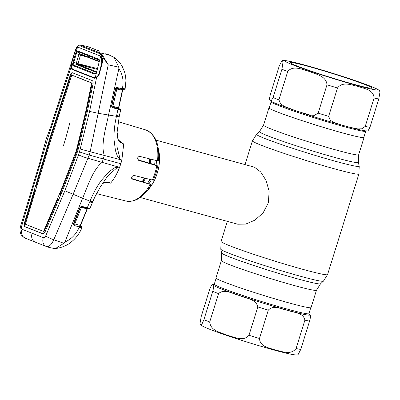 <?xml version="1.0" encoding="UTF-8"?>
<svg xmlns="http://www.w3.org/2000/svg" width="400" height="400" viewBox="0 0 400 400"><rect width="100%" height="100%" fill="white"/><g stroke="black" fill="none" stroke-linecap="round" stroke-linejoin="round"><path stroke-width="0.6" d="M269.255 107.66A49.81 2.51 17.3 0 0 268.945 107.825A49.81 2.51 17.3 0 0 293.66 117.85A49.81 2.51 17.3 0 0 342.75 132.985A49.81 2.51 17.3 0 0 364.06 137.45A49.81 2.51 17.3 0 0 363.895 137.14M316.47 290.24L311.065 307.59A49.81 2.51 -162.7 0 1 289.755 303.12A49.81 2.51 -162.7 0 1 240.665 287.985A49.81 2.51 -162.7 0 1 215.95 277.965L221.355 260.615A49.81 2.51 17.3 0 0 246.07 270.635A49.81 2.51 17.3 0 0 295.16 285.77A49.81 2.51 17.3 0 0 316.47 290.24L320.535 283.81L323.42 281.15L327.575 274.585L358.905 173.99L359.215 166.23A53.765 2.705 17.3 0 1 336.21 161.485A53.765 2.705 17.3 0 1 282.57 144.925A53.765 2.705 17.3 0 1 256.59 134.265L252.435 140.83A55.76 2.805 17.3 0 0 280.1 152.05A55.76 2.805 17.3 0 0 335.055 168.99A55.76 2.805 17.3 0 0 358.905 173.99M158.395 149.225A29.74 16.775 105.3 0 1 146.97 190.925M140.255 197.505L237.77 224.225L245.695 224.085L254.81 220.205L263.075 212.945L268.36 202.77L269.14 191.2L266.05 180.405L260.675 171.935L254.435 167.185L155.975 140.145M149.465 158.815A29.74 16.775 105.3 0 1 148.975 163.11M144.245 177.98A29.74 16.775 105.3 0 1 142.185 181.665M209.71 321.98C210.5 330.995 221 332.445 227.275 335.31C233.935 336.83 243.34 342.065 248.985 335.265L257.82 306.905C255.885 298.665 245.78 298.475 239.65 295.54C233.045 294.15 224.635 288.14 218.54 293.625L209.71 321.98A55.76 2.805 17.3 0 1 203.915 319.7L212.745 291.34C214.61 284.135 213.07 286.3 212.88 284.99L212.095 284.335L210.07 288.09L201.24 316.45L200.01 323.42L200.685 324.94L201.635 324.77L203.915 319.7M296.065 348.515L304.9 320.155C303.245 312.25 293.765 312.825 288.07 310.415C281.9 309.55 274.125 304.315 268.3 310.125L259.465 338.485C260.04 347.23 269.86 347.855 275.695 350.185C281.915 351.17 290.64 355.58 296.065 348.515A55.76 2.805 17.3 0 0 300.755 349.45L297.97 354.825C296.855 355.03 295.4 355.11 290.225 354.08C281.46 352.2 268.595 348.665 251.625 343.475C234.04 338.04 220.075 333.315 209.735 329.3C202.76 326.49 201.625 325.665 200.685 324.94M308.88 314.01L309.72 314.74C309.91 316.06 311.45 313.88 309.585 321.095L300.755 349.45M287.725 71.5L278.895 99.855L280.685 103.935L284.345 106.39L297.06 111.225L310.005 115.08L314.4 115.35L318.17 113.14L327 84.78C326.21 75.765 315.71 74.32 309.44 71.455C302.78 69.93 293.37 64.695 287.725 71.5A55.76 2.805 -162.7 0 1 284.61 70.3A55.76 2.805 -162.7 0 1 281.93 69.215L283.07 61.74L282.04 60.59L279.255 65.965L270.425 94.325C268.56 101.525 270.1 99.365 270.29 100.675L270.885 101.285L273.1 97.575L281.93 69.215M365.26 84.71A42.75 2.15 -162.7 0 1 371.95 88.18A42.75 2.15 -162.7 0 1 341.685 80.81A42.75 2.15 -162.7 0 1 297.18 66.05A42.75 2.15 -162.7 0 1 290.425 62.785A42.75 2.15 -162.7 0 1 318.78 69.37A42.75 2.15 -162.7 0 1 365.26 84.71M271.095 101.755A49.565 2.495 -162.7 0 0 278.945 105.68A49.565 2.495 -162.7 0 0 331.695 123.13A49.565 2.495 -162.7 0 0 365.735 131.235L363.82 137.38A49.565 2.495 -162.7 0 1 329.78 129.275A49.565 2.495 -162.7 0 1 277.035 111.825A49.565 2.495 -162.7 0 1 269.18 107.9L271.095 101.755L270.99 101.06M282.04 60.59C283.12 60.36 284.885 60.455 287.34 60.875C291.205 61.45 299.87 63.645 313.34 67.465C333.265 73.175 358.325 81.375 370.22 86.095C377.225 88.915 378.37 89.74 379.325 90.475L380 91.99L378.77 98.97L369.94 127.325L367.915 131.085C364.935 130.99 358.995 129.745 350.1 127.355L357.765 128.915L361.75 128.815L365.25 126.39L374.085 98.03C373.55 89.355 363.815 88.69 358.01 86.375C351.745 85.37 342.98 80.905 337.485 88L328.65 116.36L330.27 120.225L333.68 122.345L341.2 124.92L350.1 127.355M118.71 140.73L119.99 142.165L123.72 144.02L118.595 140.435M123.72 144.02L121.84 160.04L90.14 151.745L89.2 155.065L79.455 151.925L89.575 111.415L96.495 77.935L94.54 78.245L82.505 73.585L71.855 69.305L70.805 67.815A0.745 0.49 -16.1 0 1 71.225 67.515L71.92 62.305L74.83 52.175L76.88 47.74L77.47 47.415L76.065 52.265L77.91 50.98L98.19 58.97L99.305 61.425L95.25 77.585L93.775 77.585L72.45 69.18L71.225 67.525M99.765 70.79L102.15 61.74C102.555 60.375 102.27 58.87 101.295 57.235L100.94 56.845A0.745 0.555 -49.5 0 1 100.915 56.23L101.18 54.915L99.28 53.465A0.745 0.59 -69.2 0 1 100.05 52.875L108.92 54.895L113.93 57.34L118.75 67.145L118.85 68.795L108.51 115.105C105.815 128.26 100.6 145.1 104.345 155.49L103.255 158.935L120.81 163.72A37.67 21.25 -74.7 0 0 121.84 160.04L120.165 159.235L116.9 146.41L117.09 132.4L119.185 116.8L120.64 109.945L120.06 108.995A0.745 0.72 -63.2 0 0 119.955 108.95L117.715 108.51A0.745 0.465 106.3 0 1 117.945 109.31L116.475 116.275C114.68 123.965 113.855 131.685 114 139.445L115.45 150.59L117.28 155.775C117.53 157.335 120.35 158.885 119.705 159.485L120.165 159.235M152.975 179.975C153.665 180.26 153.455 180.27 152.355 180.01A36.91 20.825 -74.7 0 0 154.975 173.035A36.91 20.825 -74.7 0 0 156.795 165.75L138.795 160.415M138.685 160.365L138.91 160.455C137.11 158.525 137.315 157.15 139.525 156.335L157.525 160.82A36.91 20.825 -74.7 0 0 145.52 129.845L118.25 121.745M158.075 160.76C158.805 161.06 158.625 161.08 157.525 160.82M131.705 178.545L150.715 184.39C151.45 184.685 151.27 184.68 150.19 184.37L132.315 179.09M132.21 179.04L132.43 179.125C131.015 177.38 131.615 176.16 134.23 175.475L152.355 180.01M150.19 184.37A36.91 20.825 -74.7 0 1 126.01 201.035C135.6 202.495 143.985 197.02 151.16 184.605L150.715 184.39M138.1 159.865L152.645 164.095L156.795 165.75M153.38 180.185L156 173.25L157.8 165.99L157.39 165.795M89.855 207.965C90.43 208.35 89.58 208.26 87.3 207.7L90.03 201.17C92.91 193.86 96.625 187 101.185 180.595L108.78 172.01L113.285 168.6C114.385 167.425 117.655 167.54 117.455 166.72L102.2 162.38L103.255 158.935L89.2 155.065L73.045 194.46L53.77 239.76C51.45 244.805 48.98 247.05 46.365 246.49A7.435 5.83 111.3 0 1 46.18 246.42L25.3 238.195C19.81 234.945 20.7 232.83 20.125 231.525C19.82 230.54 19.945 228.875 20.505 226.535L39.835 162.44L46.275 138.785M118.75 67.145L108.245 64.845L101.18 54.915A0.745 0.525 -38.6 0 1 102.025 54.415L108.245 64.845L90.14 151.745L80.335 149.04M119.015 116.755L98.32 113.32L89.575 111.415M37.02 185.44L36.41 185.195L38.02 179.865L37.42 179.7L24.25 223.56C23.845 225.18 24.015 226.215 24.77 226.675L42.5 233.66C43.505 233.895 44.375 233.27 45.1 231.78L62.94 189.755L76.78 153.865L78.445 148.525L87.49 110.92L93.07 83.755C93.32 82.09 92.975 81 92.025 80.49L72.445 72.775C71.62 72.585 70.92 73.26 70.355 74.805L70.955 74.975C71.52 73.435 72.215 72.76 73.035 72.95M38.02 179.865L49.895 140.205L70.955 74.975M72.04 75.675L72.39 75.335L81.67 79.045L82.31 76.655M91.375 82.905L91.54 83.43L92.145 83.595L91.97 83.055L72.39 75.335M91.97 83.055L81.07 78.895M91.54 83.43L85.995 110.56L76.315 150.69L76.915 150.855L86.595 110.725L92.145 83.595M85.995 110.56L86.595 110.725M77.075 148.155L77.67 148.33M71.79 75.185L50.615 140.56L25.515 223.805L25.6 224.31L34.05 227.715L43.32 231.29L44.34 231.155L43.455 231.295M43.345 231.3L43.91 231.465M76.315 150.69L61.565 189.015L43.74 230.99M75.505 153.195L76.105 153.36L76.915 150.855L77.655 151.145M61.565 189.015L62.165 189.18L76.105 153.36M60.79 194.805L59.91 194.46L62.165 189.18M58.71 199.7L57.76 199.5L44.34 231.155M58.655 199.835L57.76 199.5M35.43 190.685L34.83 190.435L24.85 223.725C24.445 225.33 24.615 226.365 25.365 226.825L43.095 233.81M35.465 190.57L34.83 190.435M37.42 179.7L48.525 142.73L49.125 142.895M48.525 142.73L49.295 140.04L50.635 140.495M80.525 226.07L81.305 226.44A0.745 0.71 -64.1 0 1 81.395 226.475L82 227.59L81.845 227.97C79.3 233.94 75.485 238.845 70.39 242.69C66.065 246.32 58.125 248.485 55.695 248.385L53.42 248.32L49.1 247.445L46.18 246.42A7.435 5.83 111.3 0 1 43.34 237.67L21.995 229.26C21.34 228.89 21.185 228.01 21.52 226.625L47.47 139.32L70.805 67.815L71.285 63.56L72.025 63.835M21.52 226.625A7.435 0.41 -163.1 0 0 20.505 226.535M35.705 179.305L34.69 179.205M21.995 229.26A7.435 6.395 111.8 0 0 25.3 238.195M43.34 237.67C44.215 237.905 44.975 237.385 45.62 236.12A7.435 0.71 22.8 0 0 53.77 239.76L63.885 243.285L64.915 241.965C71.23 239.32 75.965 234.485 79.125 227.455C81.41 228.175 82.245 228.24 81.635 227.65M45.62 236.12L64.86 190.79L82.62 198.24C87.865 185.9 93.1 169.19 102.2 162.38L88.09 158.32C84.3 157.305 81.115 156.13 78.545 154.79L79.455 151.925M64.86 190.79L78.545 154.79M55.695 248.385L63.885 243.285M79.125 227.455L79.32 226.975C81.63 227.645 82.435 227.785 81.74 227.395M81.305 226.44L79.14 226.035A0.745 0.47 106.2 0 1 79.32 226.975L74.22 225.485A0.745 0.47 106.2 0 0 74.035 224.545L73.715 224.3A0.745 0.435 150.1 0 1 73.75 224.35A0.745 0.435 150.1 0 1 73.52 224.955L74.22 225.485M64.915 241.965L82.62 198.24L90.03 201.17C92.175 201.865 93.035 201.975 92.615 201.505M81.06 206.805L86.675 208.175A0.745 0.465 -76.3 0 0 86.71 208.185A0.745 0.465 -76.3 0 0 87.3 207.7L81.515 206.3L80.005 207.31L73.465 223.66L73.52 224.955M81.065 206.805A0.745 0.465 -76.3 0 0 81.095 206.815A0.745 0.465 -76.3 0 0 81.685 206.33M73.715 224.3L80.285 207.35L80.005 207.31M80.275 207.33L80.985 206.795A0.745 0.45 -84.6 0 0 81.035 206.805A0.745 0.45 -84.6 0 0 81.515 206.3M73.73 223.675L73.465 223.66M79.14 226.035L80.44 226.355A0.745 0.47 106.2 0 1 80.255 225.41L73.645 223.63M80.185 207.27L87.08 208.79A0.745 0.465 103.7 0 1 87.41 208.35M75.015 224.775A0.745 0.47 106.2 0 1 74.835 223.835L81.42 207.41A0.745 0.465 103.7 0 1 81.745 206.975M80.44 226.355L80.935 226.45A0.745 0.72 -63.1 0 1 80.49 225.49L87.34 208.825L87.12 208.695M80.825 226.405L80.515 225.49L87.355 208.835A0.745 0.725 -59 0 1 87.72 208.42M87.08 208.79L87.34 208.825L87.08 208.79L80.255 225.41M104.695 182.4L110.605 183.145L112.19 181.125C115.08 177.265 117.54 172.665 119.57 167.325L117.455 166.72L117.695 167.155L107.9 175.775L100.355 186.895L94.785 197.09L90.05 208.16C89.76 208.81 88.645 208.82 86.71 208.185L81.095 206.815M103.03 183.47C104.65 182.265 105.705 181.9 106.2 182.375L110.27 183.075C107.65 181.69 105.24 181.81 103.03 183.445M110.605 183.145L110.27 183.075M120.81 163.72A37.67 21.25 105.3 0 1 119.57 167.325L117.695 167.155M46.655 142.225L45.41 141.935M49.295 140.04L61.975 100.865L62.575 101.03M61.975 100.865L70.355 74.805M50.185 137.395L50.78 137.57M117.105 131.88C116.9 136.595 117.86 140.025 119.99 142.17L119.945 142.13M117.1 132.135L118.255 139.85L123.54 144.02M59.645 99.085L50.76 126.735L46.295 138.735L47.47 139.32M47.385 135.6L48.445 136.475M75.045 51.46L59.64 99.095L60.43 99.93M72.375 68.755L71.855 69.305M71.285 63.56L74.825 52.19M75.515 50.035L77.555 47.025A0.745 0.635 86.9 0 0 77.58 47.385M99.28 53.465L79.88 45.82L77.97 45.77L77.555 47.025L100.915 56.23C102.365 57.505 102.92 59.38 102.57 61.86L102.225 61.75L102.57 61.86L99.155 74.54L98.89 74.42L99.155 74.54L96.495 77.935A0.745 0.495 58.4 0 1 96.67 77.42L96.67 77.42A0.745 0.495 58.4 0 1 96.725 77.39L95.005 77.67L94.54 78.245M78.575 45.175L78.37 45.2A0.745 0.615 -107.6 0 0 77.97 45.77L76.38 47.29L75.35 50.5M79.88 45.82A0.745 0.635 -67.7 0 1 80.69 45.245L100.05 52.875L102.025 54.415M87.24 46.365L80.08 45.07L87.595 46.49L87.555 46.775M118.85 68.795C122.665 74.205 123.87 80.72 122.46 88.33L122.355 88.81L117.18 87.55L116.285 87.66L115.485 88.74L111.555 106.02L112.245 107.64L120.425 109.805M124.875 88.81L122.46 88.33M124.82 89.07C125.4 89.375 125.01 89.38 123.645 89.1L122.355 88.81A0.745 0.465 -76.3 0 1 121.725 89.435A0.745 0.465 -76.3 0 0 121.725 89.435L122.905 89.7C124.39 90.07 125.115 89.925 125.085 89.265L125.92 80.91C125.785 77.175 125.25 73.995 124.325 71.355L122.245 66.515C120.17 62.72 117.395 59.66 113.93 57.34M96.38 77.57L95.87 77.345M105.78 53.66L108.92 54.895M98.255 50.695L87.595 46.49M117.715 108.51L112.11 106.87L111.81 106.09L115.735 88.81L116.18 88.22A0.745 0.39 -118.2 0 1 116.095 88.245L122.905 89.7M116.275 88.11L116.515 88.16A0.745 0.465 -76.3 0 0 116.55 88.175A0.745 0.465 -76.3 0 0 117.18 87.55M111.81 106.09L115.755 88.81L115.485 88.74M116.18 88.22A0.745 0.39 -118.2 0 0 116.285 87.66M112.245 107.64A0.745 0.46 114.8 0 0 112.11 106.87A0.745 0.725 -60.9 0 1 112.075 106.855L111.555 106.02M115.655 88.76L122.35 90.27A0.745 0.465 103.7 0 1 122.76 89.67M122.35 90.27L122.61 90.265L122.35 90.27L118.495 107.93L112.91 106.3L116.85 88.93A0.745 0.465 103.7 0 1 117.245 88.34M112.405 107.695A0.745 0.465 106.3 0 0 112.18 106.895L113.135 107.1A0.745 0.465 106.3 0 1 112.91 106.3L111.715 106.04M118.75 107.97L118.495 107.93L118.75 107.97L122.61 90.265M113.135 107.1L119.23 108.83A0.745 0.725 -62 0 1 118.745 108M118.72 108.73A0.745 0.465 106.3 0 1 118.495 107.93M116.685 87.525L117.155 87.645M97.56 76.665L95.25 77.585L97.585 76.635M95.965 77.275C97.46 76.46 98.54 75.055 99.2 73.055L101.79 62.795L101.05 57.265L100.57 56.515L99.305 61.425M77.47 47.415L78.54 47.425L99.515 55.69L100.57 56.515M101.395 58.025L102.085 58.88M73.085 62.115L75.575 53.44L76.065 52.265L76.61 52.725L73.755 62.34L73.085 62.115L71.49 68.22M96.5 72.605L94.345 74.045L73.65 65.89L72.88 63.3L73.6 63.27L74.195 65.335L73.65 65.89M74.19 65.34L94.8 73.46L94.345 74.045M95.93 73.045L94.8 73.46L95.45 73.375L96.78 71.44L99 62.675L99.135 61.55L98.715 60L78.05 51.655L76.61 52.725M98.19 58.97L98.97 60.49M77.91 50.98L78.05 51.655L79.73 53.685L81.03 54.555M75.575 53.44L80.49 55.105L78.035 63.655L97.5 68.585M97.3 69.375L78.17 64.53L76.575 64.6L76.34 63.17L73.755 62.34L73.6 63.27M87.955 57.335L80.49 55.105M78.055 63.59L76.34 63.17L78.81 54.565M78.815 54.57L79.735 53.685L99.125 61.33M78.17 64.53L96.655 71.835M96.41 72.415L76.59 64.595M76.34 63.17L78.035 63.655L78.275 64.56M74.195 65.335L76.575 64.6M221.355 260.615L221.66 253.01A51.805 2.61 17.3 0 0 248 263.57A51.805 2.61 17.3 0 0 298.42 279.095A51.805 2.61 17.3 0 0 320.535 283.81M221.66 253.01L220.795 249.19A53.765 2.705 17.3 0 0 248.135 260.15A53.765 2.705 17.3 0 0 300.465 276.26A53.765 2.705 17.3 0 0 323.42 281.15M220.795 249.19L221.105 241.425A55.76 2.805 17.3 0 0 248.77 252.645A55.76 2.805 17.3 0 0 303.72 269.585A55.76 2.805 17.3 0 0 327.575 274.585M256.59 134.265L259.475 131.61A51.805 2.61 17.3 0 0 284.505 141.88A51.805 2.61 17.3 0 0 336.185 157.835A51.805 2.61 17.3 0 0 358.35 162.405L358.655 154.8L364.06 137.45M259.475 131.61L263.54 125.175A49.81 2.51 17.3 0 0 288.255 135.2A49.81 2.51 17.3 0 0 337.345 150.335A49.81 2.51 17.3 0 0 358.655 154.8M156.51 160.57A27.59 15.565 105.3 0 1 156.035 165.26M151.36 179.76A27.59 15.565 105.3 0 1 149.025 183.725M150.705 159.12A27.01 15.24 105.3 0 1 150.28 163.5M145.5 178.295A27.01 15.24 105.3 0 1 143.29 181.995M155.05 160.205A27.01 15.24 105.3 0 1 154.61 164.755M149.89 179.39A27.01 15.24 105.3 0 1 147.57 183.27M120.13 159.595A27.01 15.24 105.3 0 1 120.23 159.28M149.925 158.93A27.59 15.565 105.3 0 1 149.49 163.265M144.715 178.095A27.59 15.565 105.3 0 1 142.55 181.775M248.985 335.265A55.76 2.805 17.3 0 0 254.245 336.89A55.76 2.805 17.3 0 0 259.465 338.485M216.115 278.275L214.275 284.185A49.565 2.495 17.3 0 0 264.48 302.425A49.565 2.495 17.3 0 0 308.915 313.66L309.015 314.36M308.29 313.85A50.555 2.545 -162.7 0 1 264.245 303.44A50.555 2.545 -162.7 0 1 214.68 284.695M304.9 320.155A55.76 2.805 17.3 0 0 309.585 321.095M257.82 306.905A55.76 2.805 17.3 0 0 268.3 310.125M214.01 284.58A50.8 2.56 17.3 0 0 212.88 284.99A50.8 2.56 17.3 0 0 239.65 295.54A50.8 2.56 17.3 0 0 288.07 310.415A50.8 2.56 17.3 0 0 309.72 314.74A50.8 2.56 17.3 0 0 308.905 314.14M212.745 291.34A55.76 2.805 17.3 0 0 218.54 293.625M278.895 99.855A55.76 2.805 -162.7 0 1 275.78 98.655A55.76 2.805 -162.7 0 1 273.1 97.575M292.74 64.835A48.325 2.435 -162.7 0 1 305.755 65.345A48.325 2.435 -162.7 0 1 369.7 85.925A48.325 2.435 -162.7 0 1 356.685 85.415A48.325 2.435 -162.7 0 1 292.74 64.835M378.77 98.97A55.76 2.805 -162.7 0 1 374.085 98.03M369.94 127.325A55.76 2.805 -162.7 0 1 365.25 126.39M328.65 116.36A55.76 2.805 -162.7 0 1 318.17 113.14M337.485 88A55.76 2.805 -162.7 0 1 327 84.78M63.465 145.625A330.05 272.005 111.5 0 0 70.085 121.79M24.77 226.675L25.365 226.825M24.25 223.56L24.85 223.725M32.11 233.355A7.435 6.125 111.5 0 0 35.23 242.13M89.725 201.9A7.435 0.805 22.4 0 0 92.475 202.36M83 73.02L82.505 73.585M89.18 49.55A0.745 0.615 -68.5 0 1 89.965 48.975M116.635 115.5L119.33 116.13M122.845 89.685L123.645 89.1M122.89 88.935L122.21 89.55M121.69 89.42A0.745 0.465 -76.3 0 0 121.72 89.43L116.55 88.175M87.9 68.43A3.715 3.06 111.5 0 0 86.325 68.51L84 69.31L83.505 69.875M87.615 54.84L87.725 55.51L89.36 57.52A3.715 3.06 111.6 0 0 90.435 58.315L80.8 54.475M77.98 64.15L93.995 68.535M221.105 241.425L227.35 221.37M245.045 164.555L252.435 140.83M263.54 125.175L268.945 107.825M358.35 162.405L359.215 166.23M308.915 313.66L310.755 307.755M214.275 284.185L213.795 284.7M212.095 284.335L214.105 284.49M270.885 101.28L277.91 104.35L292.39 109.635M365.735 131.235L366.215 130.715M341.2 124.92C328.3 121.265 315.065 117.2 301.505 112.72M158.515 160.985C159.825 144.51 155.495 134.125 145.52 129.845M80.52 226.06L81.395 226.475M73.75 224.35L80.285 207.35L81.035 206.805M126.01 201.035L96.5 193.615M98.815 74.415L96.325 77.595M78.37 45.2L76.38 47.29M99.66 51.165L90.73 47.73M118.765 107.995L122.625 90.3L123.35 89.725M118.17 108.305L119.11 108.78M99.13 61.71L90.435 58.315"/></g></svg>
